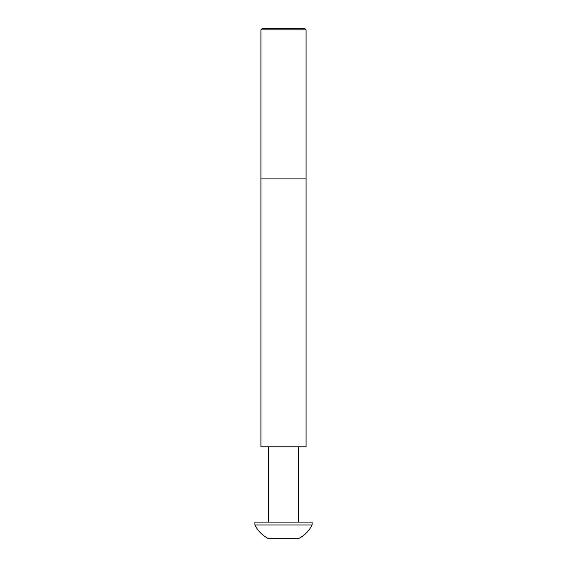 <?xml version="1.0" encoding="UTF-8"?>
<svg xmlns="http://www.w3.org/2000/svg" width="567" height="567" viewBox="0 0 567 567"><rect width="100%" height="100%" fill="white"/><g stroke="black" fill="none" stroke-linecap="round" stroke-linejoin="round"><path stroke-width="0.85" d="M306.081 29.853L306.081 178.881L260.919 178.881L306.081 178.881L306.081 446.824L260.919 446.824L260.919 29.853L262.429 28.35L304.571 28.35L306.081 29.853L260.919 29.853M292.402 538.65L275.087 538.65M268.822 538.65L268.595 538.65A30.108 30.108 0 0 1 254.902 524.95L254.902 522.094L312.098 522.094L312.098 524.95A30.108 30.108 0 0 1 298.405 538.65L295.535 538.65M298.554 446.824L298.554 522.094M268.446 446.824L268.446 522.094M254.902 524.95L312.098 524.95M268.595 538.65L298.405 538.65M274.598 538.65L271.465 538.65"/></g></svg>
